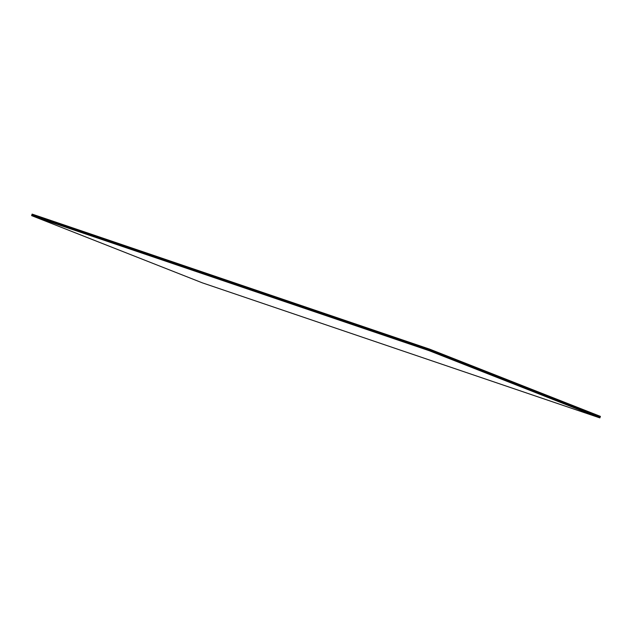 <?xml version="1.0" encoding="UTF-8"?>
<svg xmlns="http://www.w3.org/2000/svg" width="632" height="632" viewBox="0 0 632 632"><rect width="100%" height="100%" fill="white"/><g stroke="black" fill="none" stroke-linecap="round" stroke-linejoin="round"><path stroke-width="0.95" d="M31.679 215.409L429.278 350.476L599.95 417.673L429.404 350.112L31.6 215.623L429.278 350.476L599.871 417.894L202.272 282.82L31.6 215.623L429.278 350.476L31.679 215.409M600.076 417.317L429.404 350.112L31.798 215.046L429.404 350.112L600.076 417.317L600.321 416.591L429.649 349.393L32.129 214.106L429.728 349.18L600.4 416.377L429.649 349.393L600.321 416.591L600.076 417.317L429.404 350.112L600.076 417.317M599.95 417.673L429.278 350.476L599.95 417.673M31.6 215.623L202.272 282.82L599.871 417.894L429.199 350.689L31.6 215.623M32.05 214.327L429.728 349.18L32.129 214.106L31.798 215.046L32.05 214.327L429.649 349.393L429.404 350.112L429.649 349.393L32.05 214.327M600.321 416.591L429.649 349.393L600.321 416.591M31.798 215.046L429.404 350.112L31.798 215.046"/></g></svg>
